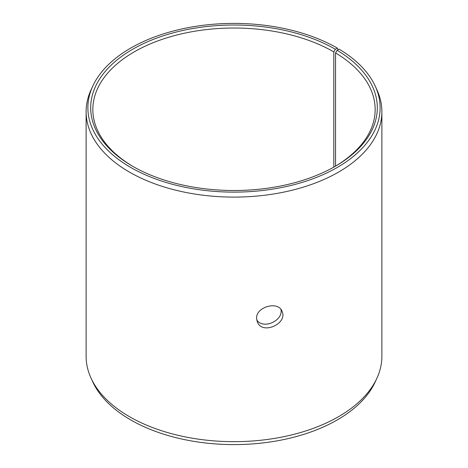 <?xml version="1.0" encoding="UTF-8"?>
<svg xmlns="http://www.w3.org/2000/svg" width="468" height="468" viewBox="0 0 468 468"><rect width="100%" height="100%" fill="white"/><g stroke="black" fill="none" stroke-linecap="round" stroke-linejoin="round"><path stroke-width="0.7" d="M335.34 49.257A143.313 82.742 180 0 0 132.66 49.257A143.313 82.742 180 0 0 132.66 166.269A143.313 82.742 180 0 0 335.34 166.269A143.313 82.742 180 0 0 337.089 50.287L339.113 49.158A146.121 84.363 180 0 1 375.201 86.053L376.904 89.739A147.882 85.381 180 0 1 381.882 111.717L381.882 356.283A147.882 85.381 180 0 1 376.904 378.261L375.201 381.946A146.121 84.363 180 0 1 234 444.6A146.121 84.363 180 0 1 92.799 381.946L91.096 378.261A147.882 85.381 180 0 1 86.118 356.283L86.118 111.717A147.882 85.381 180 0 1 91.096 89.739L92.799 86.053A146.121 84.363 180 0 1 196.074 26.29A146.121 84.363 180 0 1 337.323 48.11L335.34 49.257L333.819 51.889L333.819 167.134M376.904 378.261A147.882 85.381 180 0 1 234 441.663A147.882 85.381 180 0 1 91.096 378.261M375.201 86.053A146.121 84.363 180 0 1 234 192.126A146.121 84.363 180 0 1 92.799 86.053M337.972 49.795L337.323 48.11M381.882 111.717A147.882 85.381 180 0 1 234 197.098A147.882 85.381 180 0 1 86.118 111.717M337.089 50.287L335.544 52.907A141.16 81.502 180 0 1 375.16 109.518A141.16 81.502 180 0 1 334.573 166.707M133.427 166.707A141.16 81.502 180 0 1 92.839 109.518A141.16 81.502 180 0 1 179.981 34.222A141.16 81.502 180 0 1 333.819 51.889M335.544 52.907L335.544 166.134M256.716 319.89C263.127 329.998 283.549 320.533 280.929 309.43M256.581 318.38C255.861 306.745 278.372 300.719 281.988 311.208C288.177 323.435 262.261 335.457 257.301 321.867L256.581 318.38"/></g></svg>
